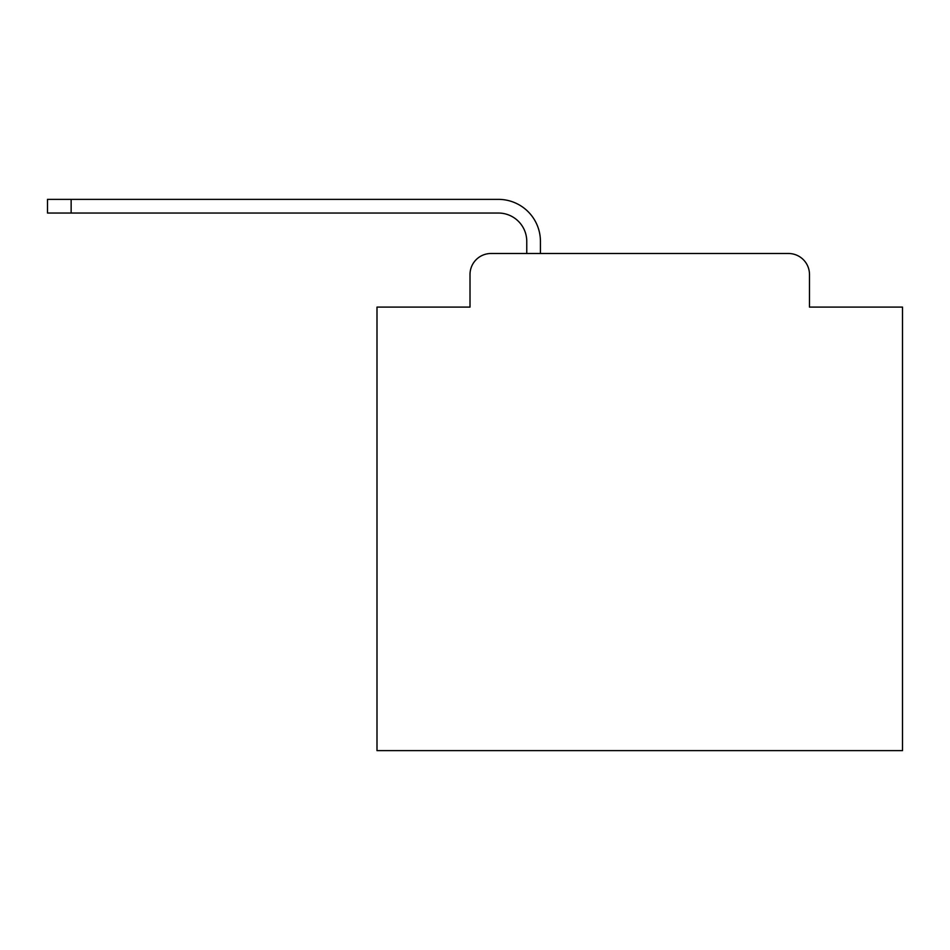 <?xml version="1.0" encoding="UTF-8"?>
<svg xmlns="http://www.w3.org/2000/svg" width="950" height="950" viewBox="0 0 950 950"><rect width="100%" height="100%" fill="white"/><g stroke="black" fill="none" stroke-linecap="round" stroke-linejoin="round"><path stroke-width="1.43" d="M470.012 274.514L470.012 307.099L470.012 274.514A21.019 21.019 0 0 1 491.031 253.496L526.763 253.496L526.763 241.407A28.381 28.381 0 0 0 498.382 213.037L47.5 213.037L47.5 199.369L498.382 199.369A42.038 42.038 0 0 1 540.431 241.407L540.431 253.496L788.464 253.496L491.031 253.496M809.483 307.099L809.483 274.514L809.483 307.099L902.5 307.099L902.5 750.631L376.996 750.631L376.996 307.099L470.012 307.099M809.483 274.514A21.019 21.019 0 0 0 788.464 253.496M526.763 241.407A28.381 28.381 0 0 0 498.382 213.037A28.381 28.381 0 0 1 526.763 241.407A28.381 28.381 0 0 0 498.382 213.037A28.381 28.381 0 0 1 526.763 241.407A28.381 28.381 0 0 0 498.382 213.037A28.381 28.381 0 0 1 526.763 241.407A28.381 28.381 0 0 0 498.382 213.037A28.381 28.381 0 0 1 526.763 241.407A28.381 28.381 0 0 0 498.382 213.037A28.381 28.381 0 0 1 526.763 241.407A28.381 28.381 0 0 0 498.382 213.037A28.381 28.381 0 0 1 526.763 241.407A28.381 28.381 0 0 0 498.382 213.037A28.381 28.381 0 0 1 526.763 241.407A28.381 28.381 0 0 0 498.382 213.037A28.381 28.381 0 0 1 526.763 241.407A28.381 28.381 0 0 0 498.382 213.037A28.381 28.381 0 0 1 526.763 241.407A28.381 28.381 0 0 0 498.382 213.037A28.381 28.381 0 0 1 526.763 241.407A28.381 28.381 0 0 0 498.382 213.037A28.381 28.381 0 0 1 526.763 241.407A28.381 28.381 0 0 0 498.382 213.037A28.381 28.381 0 0 1 526.763 241.407A28.381 28.381 0 0 0 498.382 213.037A28.381 28.381 0 0 1 526.763 241.407A28.381 28.381 0 0 0 498.382 213.037A28.381 28.381 0 0 1 526.763 241.407A28.381 28.381 0 0 0 498.382 213.037A28.381 28.381 0 0 1 526.763 241.407A28.381 28.381 0 0 0 498.382 213.037A28.381 28.381 0 0 1 526.763 241.407A28.381 28.381 0 0 0 498.382 213.037A28.381 28.381 0 0 1 526.763 241.407A28.381 28.381 0 0 0 498.382 213.037A28.381 28.381 0 0 1 526.763 241.407A28.381 28.381 0 0 0 498.382 213.037A28.381 28.381 0 0 1 526.763 241.407A28.381 28.381 0 0 0 498.382 213.037M71.143 213.037L71.143 199.369L498.382 199.369"/></g></svg>
